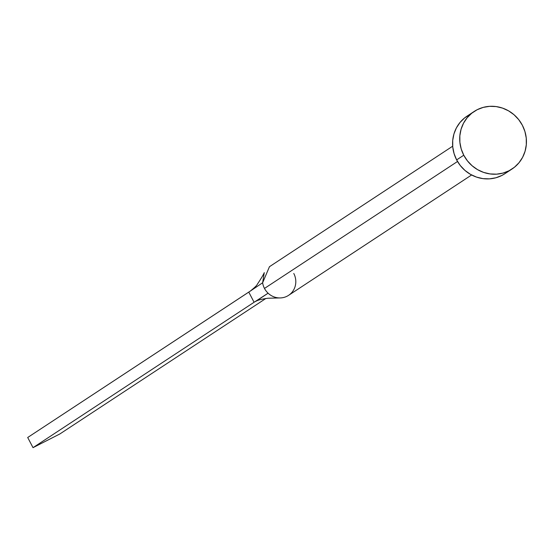 <?xml version="1.0" encoding="UTF-8"?>
<svg xmlns="http://www.w3.org/2000/svg" width="554" height="554" viewBox="0 0 554 554"><rect width="100%" height="100%" fill="white"/><g stroke="black" fill="none" stroke-linecap="round" stroke-linejoin="round"><path stroke-width="0.83" d="M269.459 266.703L262.631 282.769A17.222 16.44 56.7 0 0 264.48 288.433L457.514 161.484L264.48 288.433A17.222 16.44 56.7 0 0 268.088 293.191A17.222 16.44 56.7 0 0 288.592 295.337L471.613 174.981M463.767 155.217A34.445 32.887 -123.3 0 1 474.148 111.472A34.445 32.887 -123.3 0 1 522.38 125.287A34.445 32.887 -123.3 0 1 512 169.032A34.445 32.887 -123.3 0 1 463.767 155.217L456.641 159.905L463.767 155.217L461.219 148.978L459.896 142.399L459.848 135.744L461.073 129.255L463.532 123.196L467.126 117.794L471.71 113.251L477.126 109.74L483.15 107.407L489.549 106.34L496.093 106.569L502.52 108.099L508.579 110.862L514.043 114.754L518.703 119.622L522.38 125.287L524.929 131.527L526.252 138.105L526.3 144.76L525.074 151.242L522.616 157.308L519.022 162.71L514.431 167.253L509.022 170.764L502.997 173.09L496.599 174.164L490.055 173.928L483.628 172.405L477.569 169.642L472.105 165.75L467.444 160.882L463.767 155.217M474.148 111.472L467.015 116.167A34.445 32.887 56.7 0 0 456.641 159.905A34.445 32.887 56.7 0 0 504.867 173.721L512 169.032M504.999 173.631L501.889 175.452L495.872 177.786L489.466 178.852L482.922 178.623L476.502 177.093L470.436 174.33L464.972 170.438L460.312 165.57L456.641 159.905L454.093 153.666L452.763 147.087L452.715 140.432L453.941 133.95L456.399 127.884L459.993 122.482L464.584 117.94L469.993 114.436M293.779 273.468A17.222 16.44 -123.3 0 1 295.621 279.133A17.222 16.44 -123.3 0 1 280.518 297.927A17.222 16.44 -123.3 0 1 268.088 293.191L255.595 301.508C257.271 300.233 261.412 299.139 268.011 298.232L279.652 297.941M268.088 293.191A17.222 16.44 -123.3 0 1 264.48 288.433A17.222 16.44 -123.3 0 1 262.631 282.769L248.774 292.103L254.092 302.269L268.088 293.191M262.631 282.769L264.258 272.623C263.434 274.687 261.086 278.627 257.215 284.437C256.924 285.372 254.625 287.581 250.325 291.065L262.631 282.769M254.092 302.269L33.018 447.66L59.88 433.948L265.899 298.461L59.88 433.948L33.018 447.66L254.092 302.269L248.774 292.103L27.7 437.494L250.325 291.065M33.018 447.66L27.7 437.494L33.018 447.66M452.687 146.201L269.666 266.564"/></g></svg>
